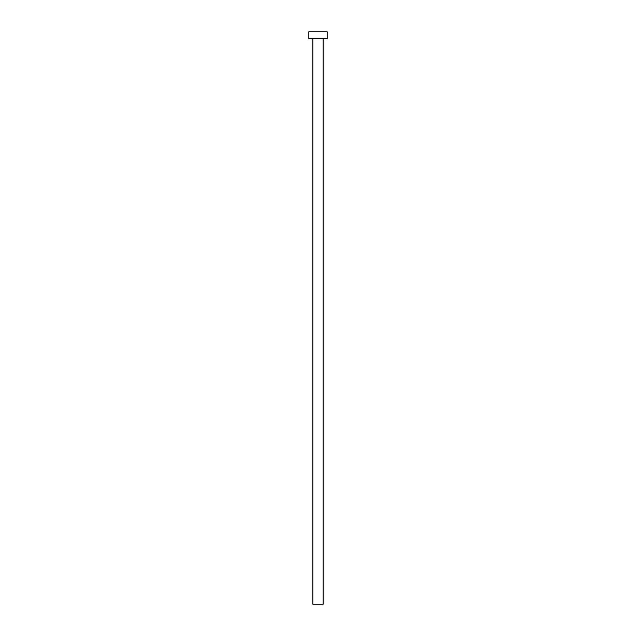 <?xml version="1.0" encoding="UTF-8"?>
<svg xmlns="http://www.w3.org/2000/svg" width="636" height="636" viewBox="0 0 636 636"><rect width="100%" height="100%" fill="white"/><g stroke="black" fill="none" stroke-linecap="round" stroke-linejoin="round"><path stroke-width="0.95" d="M312.848 38.669L312.848 604.2L323.152 604.2L323.152 38.669L323.152 604.2L312.848 604.2L312.848 38.669M308.842 31.8L308.842 38.669L327.158 38.669L327.158 31.8L308.842 31.8L308.842 38.669L327.158 38.669L327.158 31.8L308.842 31.8"/></g></svg>
